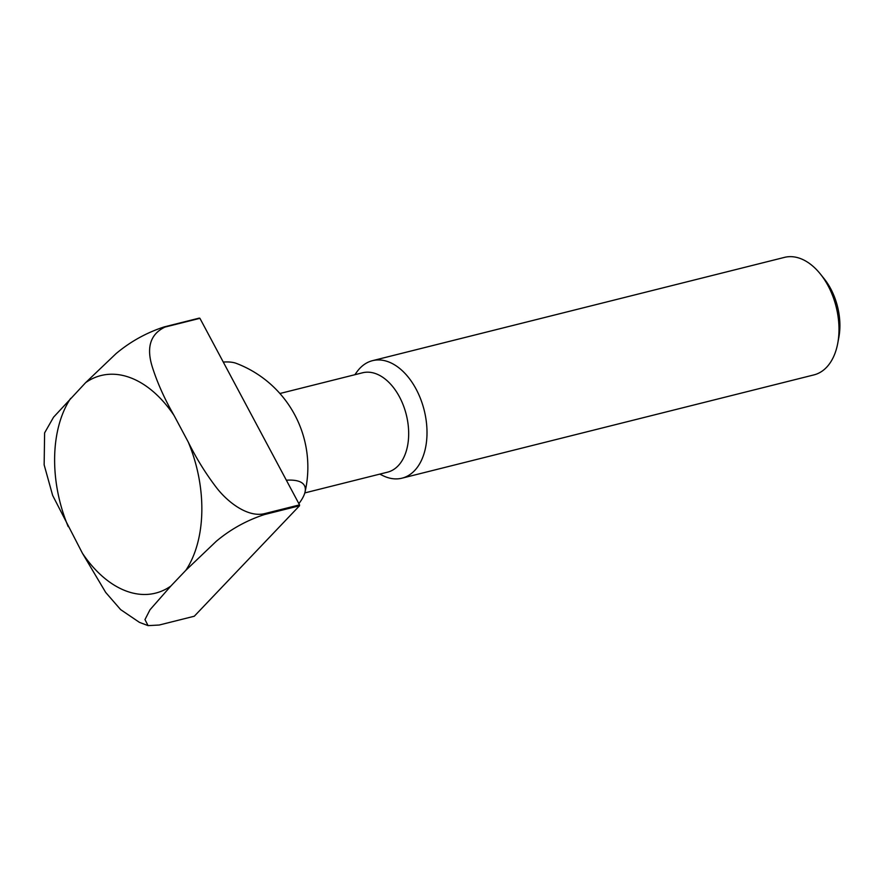 <?xml version="1.0" encoding="UTF-8"?>
<svg xmlns="http://www.w3.org/2000/svg" width="883" height="883" viewBox="0 0 883 883"><rect width="100%" height="100%" fill="white"/><g stroke="black" fill="none" stroke-linecap="round" stroke-linejoin="round"><path stroke-width="1.32" d="M304.812 492.913L387.505 472.184A51.236 32.196 -104.1 0 0 399.458 396.842A51.236 32.196 -104.1 0 0 362.582 372.781L279.911 393.509M379.778 474.116L383.056 475.716A60.574 38.068 -104.1 0 0 401.975 478.178A60.574 38.068 -104.1 0 0 416.114 389.116A60.574 38.068 -104.1 0 0 372.516 360.661A60.574 38.068 -104.1 0 0 356.997 371.754L354.856 374.712M401.975 478.178L813.971 374.889A60.574 38.068 -104.1 0 0 837.746 343.288A60.574 38.068 -104.1 0 0 828.111 285.816A60.574 38.068 -104.1 0 0 820.373 274.017A60.574 38.068 -104.1 0 0 784.501 257.372L372.516 360.661M837.746 343.288L838.85 337.361A51.291 32.23 -104.1 0 0 830.693 288.708A51.291 32.23 -104.1 0 0 824.148 278.719L820.373 274.017M286.357 480.209A86.291 24.801 -28.1 0 1 305.01 492.14A111.059 111.059 0 0 0 236.247 363.354A86.291 24.801 151.9 0 0 223.267 362.052M305.01 492.14A86.291 24.801 -28.1 0 1 298.862 503.641M249.723 411.599L299.525 504.877L264.481 513.663C248.62 517.537 229.183 503.564 217.284 488.685C206.225 474.381 196.556 458.851 188.267 442.096L174.061 415.485C164.613 399.028 157.373 382.891 152.34 367.063C146.181 347.461 150.353 334.149 164.878 327.107L199.922 318.321L249.723 411.599M299.514 505.771L194.282 616.235L159.238 625.021L148.079 625.628L144.967 619.59L150.011 609.756L170.827 586.069L185.838 570.319L216.291 541.268C230.606 529.27 246.666 520.374 264.47 514.557L299.514 505.771A156.589 98.399 -104.1 0 0 299.525 504.877M199.922 318.321A156.589 98.399 -104.1 0 0 199.304 318.101L164.26 326.887C146.457 332.692 130.397 341.6 116.081 353.597L85.629 382.648L53.554 417.195L44.614 432.869L44.15 464.866L52.66 495.451L82.406 553.222L105.684 592.416L120.64 609.623L139.448 622.372L148.079 625.628M185.838 570.319A112.174 70.485 -104.1 0 0 188.267 442.096M174.061 415.485A112.174 70.485 -104.1 0 0 85.629 382.648M70.618 398.399A112.174 70.485 -104.1 0 0 68.201 526.621M82.406 553.222A112.174 70.485 -104.1 0 0 170.827 586.069M164.878 327.107A156.589 98.399 -104.1 0 0 164.26 326.887M264.47 514.557A156.589 98.399 -104.1 0 0 264.481 513.663"/></g></svg>
